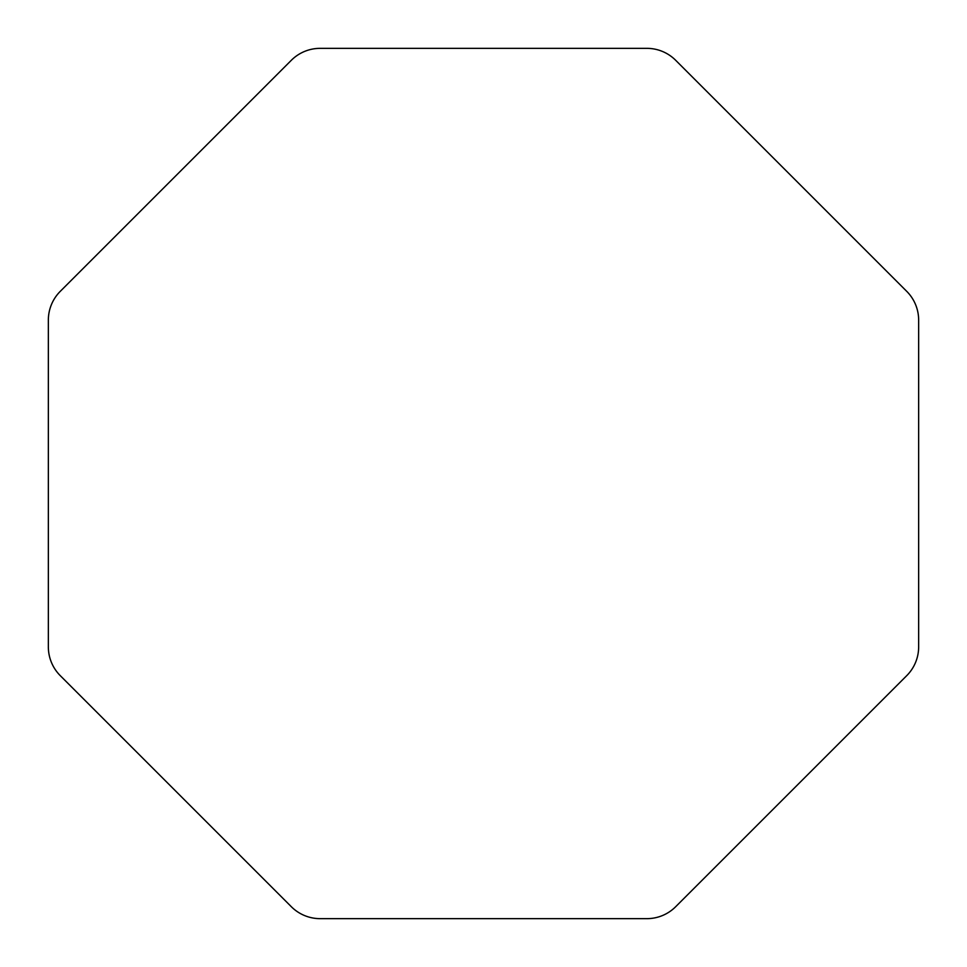 <?xml version="1.0" encoding="UTF-8"?>
<svg xmlns="http://www.w3.org/2000/svg" width="967" height="967" viewBox="0 0 967 967"><rect width="100%" height="100%" fill="white"/><g stroke="black" fill="none" stroke-linecap="round" stroke-linejoin="round"><path stroke-width="1.45" d="M646.875 918.65A40.711 40.711 0 0 0 675.667 906.72L906.72 675.667A40.711 40.711 0 0 0 918.65 646.875L918.65 320.125A40.711 40.711 0 0 0 906.72 291.333L675.667 60.28A40.711 40.711 0 0 0 646.875 48.35L320.125 48.35A40.711 40.711 0 0 0 291.333 60.28L60.28 291.333A40.711 40.711 0 0 0 48.35 320.125L48.35 646.875A40.711 40.711 0 0 0 60.28 675.667L291.333 906.72A40.711 40.711 0 0 0 320.125 918.65L646.875 918.65"/></g></svg>
